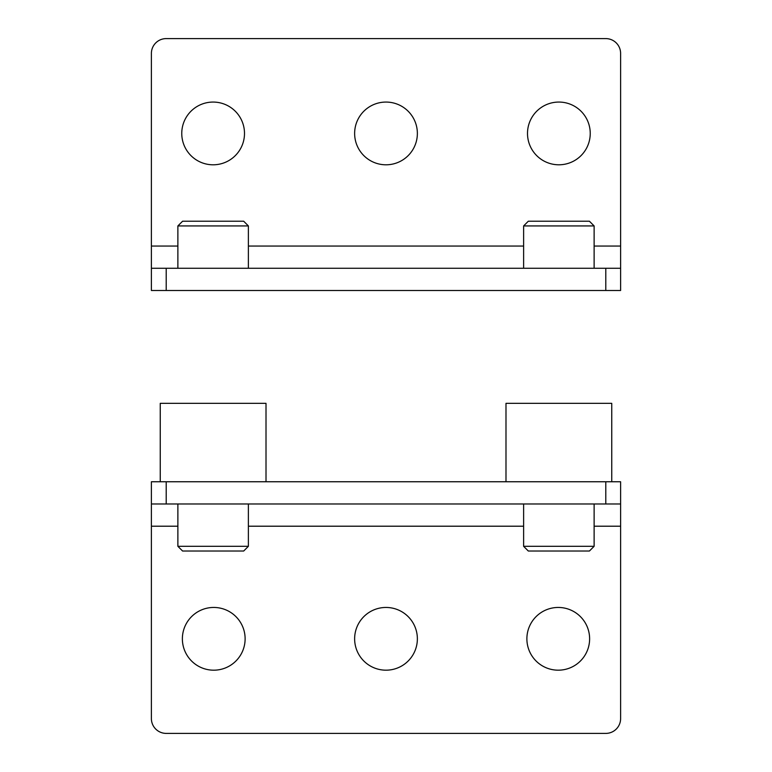 <?xml version="1.0" encoding="UTF-8"?>
<svg xmlns="http://www.w3.org/2000/svg" width="772" height="772" viewBox="0 0 772 772"><rect width="100%" height="100%" fill="white"/><g stroke="black" fill="none" stroke-linecap="round" stroke-linejoin="round"><path stroke-width="1.16" d="M160.248 481.757L160.248 403.341L266.012 403.341L266.012 481.757M505.988 481.757L505.988 403.341L611.752 403.341L611.752 481.757M177.878 546.315L248.381 546.315L243.682 551.025L182.588 551.025L177.878 546.315L177.878 503.981M594.122 546.315L589.412 551.025L528.318 551.025L523.619 546.315L594.122 546.315L594.122 503.981M151.389 503.981L151.389 718.587A14.813 14.813 0 0 0 166.212 733.4L605.788 733.4A14.813 14.813 0 0 0 620.611 718.587L620.611 503.981L151.389 503.981L151.389 481.757L166.212 481.757L166.212 503.981M605.788 503.981L605.788 481.757L620.611 481.757L620.611 503.981M558.252 670.183A31.363 31.363 0 0 0 585.417 623.139A31.363 31.363 0 0 0 531.088 623.139A31.363 31.363 0 0 0 558.252 670.183M386 670.183A31.363 31.363 0 0 0 413.165 623.139A31.363 31.363 0 0 0 358.835 623.139A31.363 31.363 0 0 0 386 670.183M213.748 607.448A31.363 31.363 0 0 0 186.583 654.502A31.363 31.363 0 0 0 240.912 654.502A31.363 31.363 0 0 0 213.748 607.448M605.788 481.757L166.212 481.757M594.122 225.926L523.619 225.926L528.318 221.226L589.412 221.226L594.122 225.926L594.122 268.27M177.878 225.926L182.588 221.226L243.682 221.226L248.381 225.926L177.878 225.926L177.878 268.27M620.611 268.27L620.611 53.413A14.813 14.813 0 0 0 605.788 38.6L166.212 38.6A14.813 14.813 0 0 0 151.389 53.413L151.389 268.27L620.611 268.27L620.611 290.494L605.788 290.494L605.788 268.27M166.212 268.27L166.212 290.494L151.389 290.494L151.389 268.27M213.13 102.068A31.363 31.363 0 0 0 185.965 149.112A31.363 31.363 0 0 0 240.295 149.112A31.363 31.363 0 0 0 213.13 102.068M386 102.068A31.363 31.363 0 0 0 358.835 149.112A31.363 31.363 0 0 0 413.165 149.112A31.363 31.363 0 0 0 386 102.068M558.87 164.793A31.363 31.363 0 0 0 586.035 117.749A31.363 31.363 0 0 0 531.705 117.749A31.363 31.363 0 0 0 558.87 164.793M166.212 290.494L605.788 290.494M620.611 526.205L594.122 526.205M523.619 526.205L248.381 526.205M177.878 526.205L151.389 526.205M151.389 246.046L177.878 246.046M248.381 246.046L523.619 246.046M594.122 246.046L620.611 246.046M523.619 546.315L523.619 503.981M248.381 546.315L248.381 503.981M248.381 225.926L248.381 268.27M523.619 225.926L523.619 268.27"/></g></svg>
